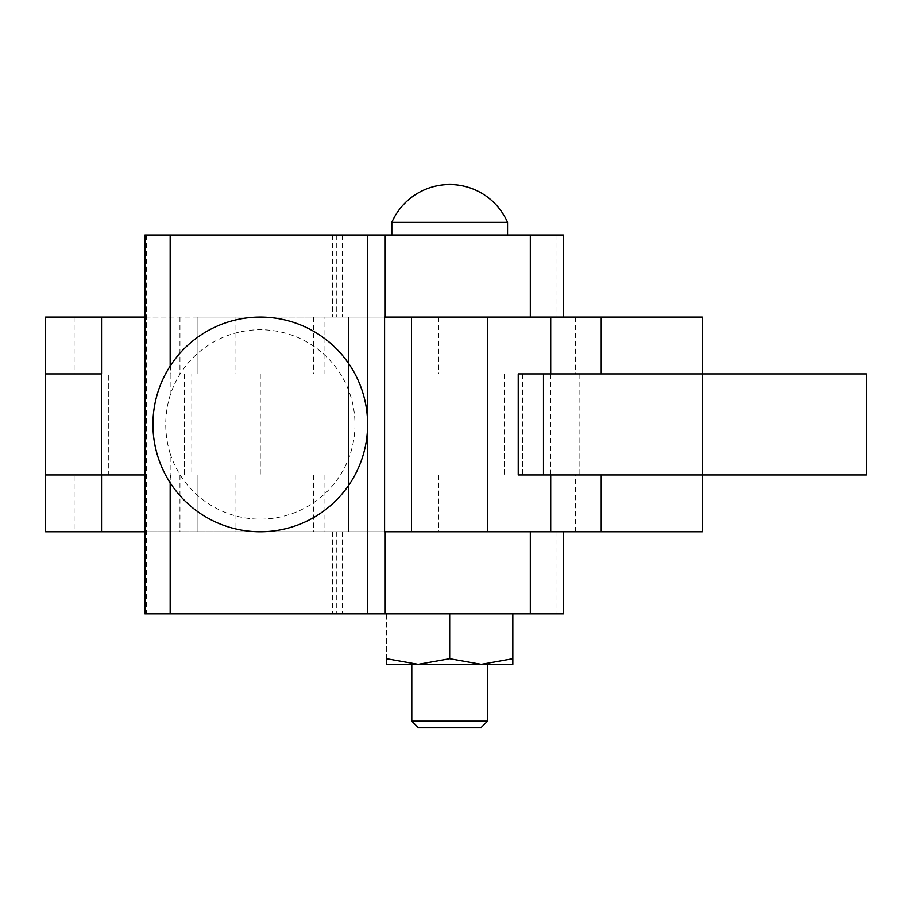 <?xml version="1.0" encoding="UTF-8"?>
<svg xmlns="http://www.w3.org/2000/svg" width="912" height="912" viewBox="0 0 912 912"><rect width="100%" height="100%" fill="white"/><g stroke="black" fill="none" stroke-linecap="round" stroke-linejoin="round"><path stroke-width="0.68" stroke-dasharray="4.56 3.42" d="M550.711 317.091L411.802 317.091L487.567 317.091L411.802 317.091L487.567 317.091L411.802 317.091L411.802 531.764L487.567 531.764L487.567 317.091L348.669 317.091L348.669 373.92L518.233 373.92L518.233 474.947L518.233 373.92L144.905 373.92L702.24 373.92L702.24 317.091L449.684 317.091L550.711 317.091L550.711 474.947L348.669 474.947L348.669 373.92L550.711 373.92L348.669 373.92L348.669 474.947L550.711 474.947L550.711 531.764L45.6 531.764M184.509 373.92L184.509 474.947L108.733 474.947L108.733 373.92L184.509 373.92L108.733 373.92L108.733 474.947L184.509 474.947L184.509 373.92L108.733 373.92L184.509 373.92M144.905 317.091L563.331 317.091L197.129 317.091L197.129 373.92L235.011 373.92L45.6 373.92L191.805 373.92L191.805 474.947L45.6 474.947L74.123 474.947L74.123 531.764M575.335 317.091L575.335 373.92L197.129 373.92L197.129 317.091L235.011 317.091L45.6 317.091M866.4 373.92L575.335 373.92M504.268 373.92L504.268 474.947L144.905 474.947L702.24 474.947L575.335 474.947L575.335 531.764L348.669 531.764L550.711 531.764M144.905 531.764L384.59 531.764M575.335 474.947L197.129 474.947L197.129 531.764L197.129 474.947L235.011 474.947L74.123 474.947M702.24 531.764L575.335 531.764M601.213 474.947L601.213 531.764M324.045 474.947L324.045 531.764M601.213 317.091L601.213 373.92M518.233 373.92L518.233 474.947L348.669 474.947L348.669 531.764L348.669 317.091L449.684 317.091L324.045 317.091L324.045 373.92M324.045 317.091L384.59 317.091M411.802 721.187L487.567 721.187L449.684 721.187L487.567 721.187L481.251 727.491L418.118 727.491M449.684 235.011L507.551 235.011L449.684 235.011M449.684 184.509A63.133 63.133 -90 0 1 507.551 222.391L391.818 222.391M449.684 664.358L487.567 664.358L418.118 664.358L481.251 664.358L449.684 658.715L418.118 664.358L449.684 658.715L418.118 664.358L449.684 664.358L411.802 664.358L512.829 664.358L512.829 658.715L481.251 664.358L411.802 664.358L449.684 664.358M563.331 317.091L563.331 235.011L144.905 235.011M563.331 531.764L563.331 613.844L144.905 613.844M418.118 664.358L386.551 658.715L386.551 664.358L418.118 664.358L386.551 664.358L418.118 664.358L386.551 658.715L418.118 664.358M386.551 658.715L386.551 613.844L512.829 613.844L386.551 613.844L512.829 613.844L449.684 613.844L449.684 658.715L481.251 664.358L512.829 658.715L512.829 664.358L481.251 664.358L449.684 658.715L449.684 613.844L386.551 613.844L386.551 664.358M512.829 613.844L512.829 658.715L481.251 664.358L512.829 664.358L512.829 613.844L512.829 658.715M449.684 613.844L449.684 658.715M170.168 453.595C164.263 434.146 164.263 414.709 170.168 395.272A94.711 94.711 -90 0 1 315.905 347.791A94.711 94.711 -90 0 1 315.905 501.076A94.711 94.711 -90 0 1 170.168 453.595L170.168 482.756M260.273 373.92L260.273 474.947M487.567 373.92L487.567 474.947L411.802 474.947L411.802 373.92L487.567 373.92L411.802 373.92L411.802 474.947L487.567 474.947L487.567 373.92L411.802 373.92L487.567 373.92M550.711 373.92L348.669 373.92M411.802 317.091L411.802 531.764L411.802 317.091L487.567 317.091L487.567 531.764L411.802 531.764L411.802 317.091M348.669 474.947L550.711 474.947M866.4 474.947L191.805 474.947M702.24 474.947L702.24 373.92L191.805 373.92M504.268 474.947L518.233 474.947M108.733 474.947L184.509 474.947L108.733 474.947M411.802 474.947L487.567 474.947L411.802 474.947M525.62 474.947L543.484 474.947M525.62 373.92L543.484 373.92M179.96 317.091L179.96 373.92M74.123 317.091L74.123 373.92M438.695 317.091L438.695 373.92M179.96 474.947L179.96 531.764M438.695 474.947L438.695 531.764M639.107 474.947L639.107 531.764M170.852 474.947L170.852 531.764M313.443 474.947L313.443 531.764M639.107 317.091L639.107 373.92M170.852 317.091L170.852 373.92M313.443 317.091L313.443 373.92M367.319 416.59L367.319 432.277M146.615 235.011L146.615 613.844M336.756 531.764L336.756 613.844M557.015 531.764L557.015 613.844M336.756 235.011L336.756 317.091M557.015 235.011L557.015 317.091M342.365 235.011L342.365 317.091M332.515 235.011L332.515 317.091M342.365 531.764L342.365 613.844M332.515 531.764L332.515 613.844M170.168 366.111L170.168 395.272M579.109 373.92L579.109 474.947M522.633 373.92L522.633 474.947M235.011 317.091L235.011 373.92M235.011 474.947L235.011 531.764M487.567 531.764L487.567 317.091L487.567 531.764M507.551 222.391A63.133 63.133 0 0 0 448.943 184.509A63.133 63.133 0 0 1 507.551 222.391L507.551 235.011M487.567 721.187L487.567 664.358"/><path stroke-width="1.37" d="M101.528 317.091L101.528 373.92L45.6 373.92L45.6 317.091L144.905 317.091M601.213 531.764L384.59 531.764L384.59 317.091L702.24 317.091L702.24 373.92L866.4 373.92L866.4 474.947L702.24 474.947L702.24 531.764L601.213 531.764L601.213 474.947M601.213 317.091L601.213 373.92M101.528 373.92L45.6 373.92L45.6 474.947L144.905 474.947L45.6 474.947L45.6 531.764L144.905 531.764M702.24 474.947L702.24 373.92L543.484 373.92L543.484 474.947L702.24 474.947L702.24 531.764M418.118 727.491L411.802 721.187L418.118 727.491L481.251 727.491L487.567 721.187L487.567 664.358M411.802 721.187L411.802 664.358L411.802 721.187L487.567 721.187M391.818 222.391L391.818 235.011L391.818 222.391A63.133 63.133 0 0 1 448.943 184.509A63.133 63.133 0 0 0 391.818 222.391L391.818 222.391A63.133 63.133 -90 0 1 507.551 222.391A63.133 63.133 0 0 0 391.818 222.391L507.551 222.391A63.133 63.133 0 0 0 391.818 222.391A63.133 63.133 -90 0 1 449.684 184.509M170.168 482.756L170.168 613.844L144.905 613.844L144.905 235.011L563.331 235.011L563.331 317.091M170.168 613.844L563.331 613.844L563.331 531.764M260.273 531.764A107.331 107.331 -90 0 1 152.931 424.433A107.331 107.331 -90 0 1 260.273 317.091A107.331 107.331 -90 0 1 367.604 424.433A107.331 107.331 -90 0 1 260.273 531.764A107.331 107.331 0 0 0 367.604 424.433A107.331 107.331 0 0 0 260.273 317.091A107.331 107.331 0 0 0 152.931 424.433A107.331 107.331 0 0 0 260.273 531.764M418.118 664.358L449.684 658.715L481.251 664.358L386.551 664.358L386.551 658.715L418.118 664.358M512.829 658.715L512.829 664.358L481.251 664.358L512.829 658.715L512.829 613.844M386.551 658.715L386.551 664.358M449.684 613.844L449.684 658.715M550.711 317.091L550.711 373.92L518.233 373.92L518.233 474.947L550.711 474.947L550.711 531.764M518.233 373.92L525.62 373.92M518.233 474.947L525.62 474.947M101.528 474.947L101.528 531.764M367.319 235.011L367.319 416.59M367.319 432.277L367.319 613.844M530.317 531.764L530.317 613.844M530.317 235.011L530.317 317.091M385.24 235.011L385.24 317.091M385.24 531.764L385.24 613.844M170.168 235.011L170.168 366.111M101.449 373.92L101.449 474.947M507.551 235.011L507.551 222.391"/></g></svg>
